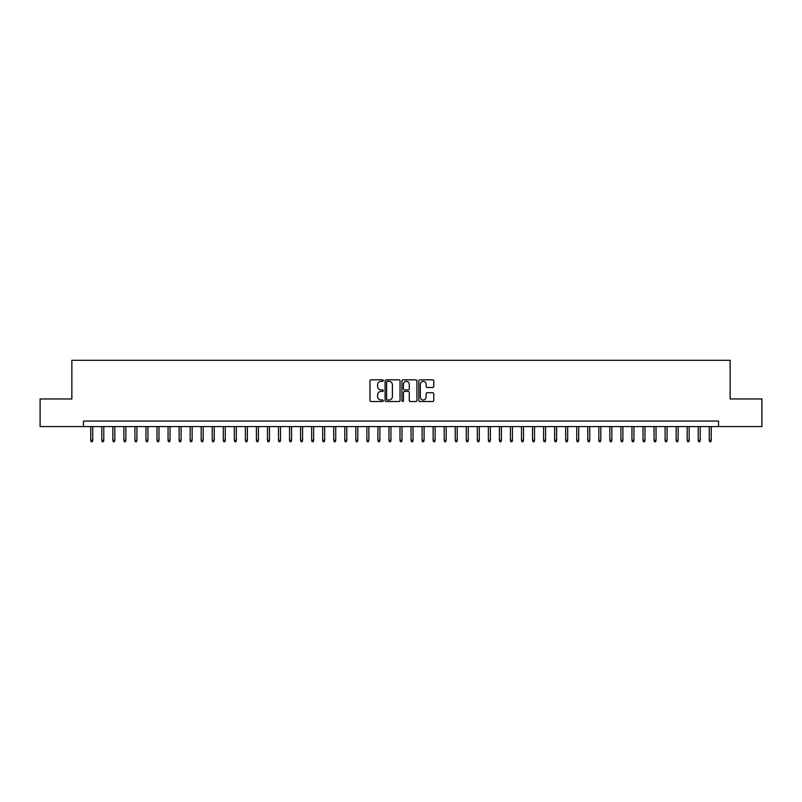 <?xml version="1.0" encoding="UTF-8"?>
<svg xmlns="http://www.w3.org/2000/svg" width="802" height="802" viewBox="0 0 802 802"><rect width="100%" height="100%" fill="white"/><g stroke="black" fill="none" stroke-linecap="round" stroke-linejoin="round"><path stroke-width="1.2" d="M383.326 380.589A0.762 0.762 0 0 0 382.574 379.827L371.045 379.827A1.083 1.083 0 0 0 369.963 380.92L369.963 400.429A1.083 1.083 0 0 0 371.045 401.511L382.574 401.511A0.762 0.762 0 0 0 383.326 400.759A0.762 0.762 0 0 0 382.574 399.998L381.08 399.998A3.469 3.469 0 0 1 377.612 396.529L377.612 394.905A3.469 3.469 0 0 1 381.08 391.436L382.574 391.436A0.762 0.762 0 0 0 383.326 390.674A0.762 0.762 0 0 0 382.574 389.912L381.08 389.912A3.469 3.469 0 0 1 377.612 386.444L377.612 384.82A3.469 3.469 0 0 1 381.08 381.351L382.574 381.351A0.762 0.762 0 0 0 383.326 380.589M432.689 387.476A1.083 1.083 0 0 0 433.772 386.394L433.772 380.92A1.083 1.083 0 0 0 432.689 379.827L419.887 379.827A1.083 1.083 0 0 0 418.804 380.92L418.804 400.429A1.083 1.083 0 0 0 419.887 401.511L432.689 401.511A1.083 1.083 0 0 0 433.772 400.429L433.772 393.812A1.083 1.083 0 0 0 432.689 392.729L427.205 392.729A1.083 1.083 0 0 0 426.123 393.812L426.123 397.1A2.897 2.897 0 0 1 423.225 399.998A2.897 2.897 0 0 1 420.328 397.1L420.328 384.248A2.897 2.897 0 0 1 423.225 381.351A2.897 2.897 0 0 1 426.123 384.248L426.123 386.394A1.083 1.083 0 0 0 427.205 387.476L432.689 387.476M83.448 426.574L40.1 426.574L40.1 398.955L71.859 398.955L71.859 360.298L730.141 360.298L730.141 398.955L761.9 398.955L761.9 426.574L718.552 426.574L718.552 421.05L83.448 421.05L83.448 426.574L718.552 426.574M400.048 380.92A1.083 1.083 0 0 0 398.965 379.827L386.173 379.827A1.083 1.083 0 0 0 385.09 380.92L385.09 400.429A1.083 1.083 0 0 0 386.173 401.511L398.965 401.511A1.083 1.083 0 0 0 400.048 400.429L400.048 380.92M403.035 379.827L415.827 379.827A1.083 1.083 0 0 1 416.91 380.92L416.91 400.429A1.083 1.083 0 0 1 415.827 401.511L410.353 401.511A1.083 1.083 0 0 1 409.271 400.429L409.271 392.519A1.083 1.083 0 0 0 408.178 391.436L404.549 391.436A1.083 1.083 0 0 0 403.466 392.519L403.466 400.759A0.762 0.762 0 0 1 402.704 401.511A0.762 0.762 0 0 1 401.952 400.759L401.952 380.92A1.083 1.083 0 0 1 403.035 379.827M387.366 381.351A0.762 0.762 0 0 0 386.604 382.113L386.604 399.236A0.762 0.762 0 0 0 387.366 399.998L388.94 399.998A3.469 3.469 0 0 0 392.409 396.529L392.409 384.82A3.469 3.469 0 0 0 388.94 381.351L387.366 381.351M409.271 384.308A2.897 2.897 0 0 0 406.363 381.401A2.897 2.897 0 0 0 403.466 384.308L403.466 388.83A1.083 1.083 0 0 0 404.549 389.912L408.178 389.912A1.083 1.083 0 0 0 409.271 388.83L409.271 384.308M92.731 440.268L92.29 441.702L91.187 441.702L90.746 440.268L92.731 440.268L92.731 426.574M90.746 440.268L90.746 426.574M103.779 440.268L103.338 441.702L102.225 441.702L101.784 440.268L103.779 440.268L103.779 426.574M101.784 440.268L101.784 426.574M114.816 440.268L114.375 441.702L113.272 441.702L112.831 440.268L114.816 440.268L114.816 426.574M112.831 440.268L112.831 426.574M125.864 440.268L125.423 441.702L124.32 441.702L123.879 440.268L125.864 440.268L125.864 426.574M123.879 440.268L123.879 426.574M136.911 440.268L136.47 441.702L135.368 441.702L134.926 440.268L136.911 440.268L136.911 426.574M134.926 440.268L134.926 426.574M147.959 440.268L147.518 441.702L146.405 441.702L145.964 440.268L147.959 440.268L147.959 426.574M145.964 440.268L145.964 426.574M158.996 440.268L158.555 441.702L157.453 441.702L157.012 440.268L158.996 440.268L158.996 426.574M157.012 440.268L157.012 426.574M170.044 440.268L169.603 441.702L168.5 441.702L168.059 440.268L170.044 440.268L170.044 426.574M168.059 440.268L168.059 426.574M181.092 440.268L180.65 441.702L179.548 441.702L179.107 440.268L181.092 440.268L181.092 426.574M179.107 440.268L179.107 426.574M192.139 440.268L191.698 441.702L190.585 441.702L190.144 440.268L192.139 440.268L192.139 426.574M190.144 440.268L190.144 426.574M203.177 440.268L202.736 441.702L201.633 441.702L201.192 440.268L203.177 440.268L203.177 426.574M201.192 440.268L201.192 426.574M214.224 440.268L213.783 441.702L212.68 441.702L212.239 440.268L214.224 440.268L214.224 426.574M212.239 440.268L212.239 426.574M225.272 440.268L224.831 441.702L223.728 441.702L223.287 440.268L225.272 440.268L225.272 426.574M223.287 440.268L223.287 426.574M236.319 440.268L235.878 441.702L234.775 441.702L234.324 440.268L236.319 440.268L236.319 426.574M234.324 440.268L234.324 426.574M247.367 440.268L246.916 441.702L245.813 441.702L245.372 440.268L247.367 440.268L247.367 426.574M245.372 440.268L245.372 426.574M258.404 440.268L257.963 441.702L256.861 441.702L256.419 440.268L258.404 440.268L258.404 426.574M256.419 440.268L256.419 426.574M269.452 440.268L269.011 441.702L267.908 441.702L267.467 440.268L269.452 440.268L269.452 426.574M267.467 440.268L267.467 426.574M280.5 440.268L280.058 441.702L278.956 441.702L278.505 440.268L280.5 440.268L280.5 426.574M278.505 440.268L278.505 426.574M291.547 440.268L291.096 441.702L289.993 441.702L289.552 440.268L291.547 440.268L291.547 426.574M289.552 440.268L289.552 426.574M302.585 440.268L302.143 441.702L301.041 441.702L300.6 440.268L302.585 440.268L302.585 426.574M300.6 440.268L300.6 426.574M313.632 440.268L313.191 441.702L312.088 441.702L311.647 440.268L313.632 440.268L313.632 426.574M311.647 440.268L311.647 426.574M324.68 440.268L324.239 441.702L323.136 441.702L322.695 440.268L324.68 440.268L324.68 426.574M322.695 440.268L322.695 426.574M335.727 440.268L335.286 441.702L334.173 441.702L333.732 440.268L335.727 440.268L335.727 426.574M333.732 440.268L333.732 426.574M346.765 440.268L346.324 441.702L345.221 441.702L344.78 440.268L346.765 440.268L346.765 426.574M344.78 440.268L344.78 426.574M357.812 440.268L357.371 441.702L356.268 441.702L355.827 440.268L357.812 440.268L357.812 426.574M355.827 440.268L355.827 426.574M368.86 440.268L368.419 441.702L367.316 441.702L366.875 440.268L368.86 440.268L368.86 426.574M366.875 440.268L366.875 426.574M379.907 440.268L379.466 441.702L378.354 441.702L377.912 440.268L379.907 440.268L379.907 426.574M377.912 440.268L377.912 426.574M390.945 440.268L390.504 441.702L389.401 441.702L388.96 440.268L390.945 440.268L390.945 426.574M388.96 440.268L388.96 426.574M401.992 440.268L401.551 441.702L400.449 441.702L400.008 440.268L401.992 440.268L401.992 426.574M400.008 440.268L400.008 426.574M413.04 440.268L412.599 441.702L411.496 441.702L411.055 440.268L413.04 440.268L413.04 426.574M411.055 440.268L411.055 426.574M424.088 440.268L423.646 441.702L422.534 441.702L422.093 440.268L424.088 440.268L424.088 426.574M422.093 440.268L422.093 426.574M435.125 440.268L434.684 441.702L433.581 441.702L433.14 440.268L435.125 440.268L435.125 426.574M433.14 440.268L433.14 426.574M446.173 440.268L445.732 441.702L444.629 441.702L444.188 440.268L446.173 440.268L446.173 426.574M444.188 440.268L444.188 426.574M457.22 440.268L456.779 441.702L455.676 441.702L455.235 440.268L457.22 440.268L457.22 426.574M455.235 440.268L455.235 426.574M468.268 440.268L467.827 441.702L466.714 441.702L466.273 440.268L468.268 440.268L468.268 426.574M466.273 440.268L466.273 426.574M479.305 440.268L478.864 441.702L477.761 441.702L477.32 440.268L479.305 440.268L479.305 426.574M477.32 440.268L477.32 426.574M490.353 440.268L489.912 441.702L488.809 441.702L488.368 440.268L490.353 440.268L490.353 426.574M488.368 440.268L488.368 426.574M501.4 440.268L500.959 441.702L499.857 441.702L499.415 440.268L501.4 440.268L501.4 426.574M499.415 440.268L499.415 426.574M512.448 440.268L512.007 441.702L510.904 441.702L510.453 440.268L512.448 440.268L512.448 426.574M510.453 440.268L510.453 426.574M523.495 440.268L523.044 441.702L521.942 441.702L521.5 440.268L523.495 440.268L523.495 426.574M521.5 440.268L521.5 426.574M534.533 440.268L534.092 441.702L532.989 441.702L532.548 440.268L534.533 440.268L534.533 426.574M532.548 440.268L532.548 426.574M545.581 440.268L545.139 441.702L544.037 441.702L543.596 440.268L545.581 440.268L545.581 426.574M543.596 440.268L543.596 426.574M556.628 440.268L556.187 441.702L555.084 441.702L554.633 440.268L556.628 440.268L556.628 426.574M554.633 440.268L554.633 426.574M567.676 440.268L567.225 441.702L566.122 441.702L565.681 440.268L567.676 440.268L567.676 426.574M565.681 440.268L565.681 426.574M578.713 440.268L578.272 441.702L577.169 441.702L576.728 440.268L578.713 440.268L578.713 426.574M576.728 440.268L576.728 426.574M589.761 440.268L589.32 441.702L588.217 441.702L587.776 440.268L589.761 440.268L589.761 426.574M587.776 440.268L587.776 426.574M600.808 440.268L600.367 441.702L599.264 441.702L598.823 440.268L600.808 440.268L600.808 426.574M598.823 440.268L598.823 426.574M611.856 440.268L611.415 441.702L610.302 441.702L609.861 440.268L611.856 440.268L611.856 426.574M609.861 440.268L609.861 426.574M622.893 440.268L622.452 441.702L621.349 441.702L620.908 440.268L622.893 440.268L622.893 426.574M620.908 440.268L620.908 426.574M633.941 440.268L633.5 441.702L632.397 441.702L631.956 440.268L633.941 440.268L633.941 426.574M631.956 440.268L631.956 426.574M644.988 440.268L644.547 441.702L643.445 441.702L643.003 440.268L644.988 440.268L644.988 426.574M643.003 440.268L643.003 426.574M656.036 440.268L655.595 441.702L654.482 441.702L654.041 440.268L656.036 440.268L656.036 426.574M654.041 440.268L654.041 426.574M667.074 440.268L666.632 441.702L665.53 441.702L665.089 440.268L667.074 440.268L667.074 426.574M665.089 440.268L665.089 426.574M678.121 440.268L677.68 441.702L676.577 441.702L676.136 440.268L678.121 440.268L678.121 426.574M676.136 440.268L676.136 426.574M689.169 440.268L688.728 441.702L687.625 441.702L687.184 440.268L689.169 440.268L689.169 426.574M687.184 440.268L687.184 426.574M700.216 440.268L699.775 441.702L698.662 441.702L698.221 440.268L700.216 440.268L700.216 426.574M698.221 440.268L698.221 426.574M711.254 440.268L710.813 441.702L709.71 441.702L709.269 440.268L711.254 440.268L711.254 426.574M709.269 440.268L709.269 426.574"/></g></svg>
